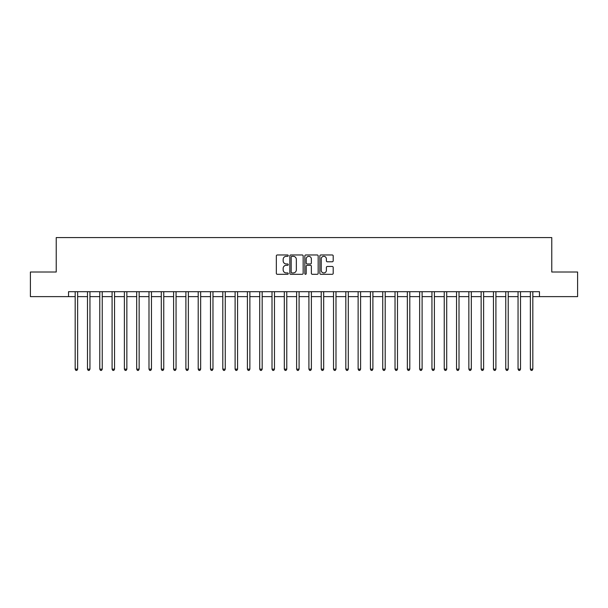 <?xml version="1.0" encoding="UTF-8"?>
<svg xmlns="http://www.w3.org/2000/svg" width="608" height="608" viewBox="0 0 608 608"><rect width="100%" height="100%" fill="white"/><g stroke="black" fill="none" stroke-linecap="round" stroke-linejoin="round"><path stroke-width="0.91" d="M288.253 255.649A0.676 0.676 0 0 0 287.576 254.972L277.316 254.972A0.965 0.965 0 0 0 276.344 255.938L276.344 273.326A0.965 0.965 0 0 0 277.316 274.292L287.576 274.292A0.676 0.676 0 0 0 288.253 273.615A0.676 0.676 0 0 0 287.576 272.939L286.246 272.939A3.093 3.093 0 0 1 283.161 269.853L283.161 268.402A3.093 3.093 0 0 1 286.246 265.308L287.576 265.308A0.676 0.676 0 0 0 288.253 264.632A0.676 0.676 0 0 0 287.576 263.956L286.246 263.956A3.093 3.093 0 0 1 283.161 260.862L283.161 259.418A3.093 3.093 0 0 1 286.246 256.325L287.576 256.325A0.676 0.676 0 0 0 288.253 255.649M332.234 261.782A0.965 0.965 0 0 0 333.199 260.817L333.199 255.938A0.965 0.965 0 0 0 332.234 254.972L320.834 254.972A0.965 0.965 0 0 0 319.869 255.938L319.869 273.326A0.965 0.965 0 0 0 320.834 274.292L332.234 274.292A0.965 0.965 0 0 0 333.199 273.326L333.199 267.436A0.965 0.965 0 0 0 332.234 266.471L327.355 266.471A0.965 0.965 0 0 0 326.39 267.436L326.39 270.355A2.584 2.584 0 0 1 323.806 272.939A2.584 2.584 0 0 1 321.222 270.355L321.222 258.909A2.584 2.584 0 0 1 323.806 256.325A2.584 2.584 0 0 1 326.39 258.909L326.39 260.817A0.965 0.965 0 0 0 327.355 261.782L332.234 261.782M68.537 296.62L30.4 296.62L30.4 272.012L56.232 272.012L56.232 237.568L551.768 237.568L551.768 272.012L577.6 272.012L577.6 296.62L539.463 296.62L539.463 291.696L68.537 291.696L68.537 296.62L75.179 296.62M303.156 255.938A0.965 0.965 0 0 0 302.191 254.972L290.791 254.972A0.965 0.965 0 0 0 289.826 255.938L289.826 273.326A0.965 0.965 0 0 0 290.791 274.292L302.191 274.292A0.965 0.965 0 0 0 303.156 273.326L303.156 255.938M305.809 254.972L317.209 254.972A0.965 0.965 0 0 1 318.174 255.938L318.174 273.326A0.965 0.965 0 0 1 317.209 274.292L312.33 274.292A0.965 0.965 0 0 1 311.364 273.326L311.364 266.274A0.965 0.965 0 0 0 310.399 265.308L307.162 265.308A0.965 0.965 0 0 0 306.196 266.274L306.196 273.615A0.676 0.676 0 0 1 305.52 274.292A0.676 0.676 0 0 1 304.844 273.615L304.844 255.938A0.965 0.965 0 0 1 305.809 254.972M77.642 296.62L87.484 296.62M89.946 296.62L99.78 296.62M102.243 296.62L112.085 296.62M114.547 296.62L124.389 296.62M126.852 296.62L136.694 296.62M139.148 296.62L148.99 296.62M151.453 296.62L161.295 296.62M163.757 296.62L173.599 296.62M176.054 296.62L185.896 296.62M188.358 296.62L198.2 296.62M200.663 296.62L210.505 296.62M212.967 296.62L222.809 296.62M225.264 296.62L235.106 296.62M237.568 296.62L247.41 296.62M249.873 296.62L259.715 296.62M262.17 296.62L272.012 296.62M274.474 296.62L284.316 296.62M286.778 296.62L296.62 296.62M299.083 296.62L308.917 296.62M311.38 296.62L321.222 296.62M323.684 296.62L333.526 296.62M335.988 296.62L345.83 296.62M348.285 296.62L358.127 296.62M360.59 296.62L370.432 296.62M372.894 296.62L382.736 296.62M385.191 296.62L395.033 296.62M397.495 296.62L407.337 296.62M409.8 296.62L419.642 296.62M422.104 296.62L431.946 296.62M434.401 296.62L444.243 296.62M446.705 296.62L456.547 296.62M459.01 296.62L468.852 296.62M471.306 296.62L481.148 296.62M483.611 296.62L493.453 296.62M495.915 296.62L505.757 296.62M508.22 296.62L518.054 296.62M520.516 296.62L530.358 296.62M532.821 296.62L539.463 296.62M291.855 256.325A0.676 0.676 0 0 0 291.179 257.002L291.179 272.262A0.676 0.676 0 0 0 291.855 272.939L293.254 272.939A3.093 3.093 0 0 0 296.347 269.853L296.347 259.418A3.093 3.093 0 0 0 293.254 256.325L291.855 256.325M311.364 258.955A2.584 2.584 0 0 0 308.78 256.371A2.584 2.584 0 0 0 306.196 258.955L306.196 262.99A0.965 0.965 0 0 0 307.162 263.956L310.399 263.956A0.965 0.965 0 0 0 311.364 262.99L311.364 258.955M77.763 291.696L77.71 291.825A0.98 0.98 90 0 0 77.642 292.19L77.642 369.155L75.179 369.155L75.179 292.19A0.98 0.98 90 0 0 75.111 291.825L75.058 291.696M77.642 369.155L76.904 370.432L75.916 370.432L75.179 369.155M90.06 291.696L90.014 291.825A0.98 0.98 90.2 0 0 89.946 292.19L89.946 369.155L87.484 369.155L87.484 292.19A0.98 0.98 90.2 0 0 87.408 291.825L87.362 291.696M89.946 369.155L89.201 370.432L88.221 370.432L87.484 369.155M102.364 291.696L102.319 291.825A0.98 0.98 90.2 0 0 102.243 292.19L102.243 369.155L99.78 369.155L99.78 292.19A0.98 0.98 90.2 0 0 99.712 291.825L99.666 291.696M102.243 369.155L101.506 370.432L100.525 370.432L99.78 369.155M114.669 291.696L114.616 291.825A0.98 0.98 90.2 0 0 114.547 292.19L114.547 369.155L112.085 369.155L112.085 292.19A0.98 0.98 90.2 0 0 112.016 291.825L111.963 291.696M114.547 369.155L113.81 370.432L112.822 370.432L112.085 369.155M126.973 291.696L126.92 291.825A0.98 0.98 90.2 0 0 126.852 292.19L126.852 369.155L124.389 369.155L124.389 292.19A0.98 0.98 90.2 0 0 124.321 291.825L124.268 291.696M126.852 369.155L126.114 370.432L125.126 370.432L124.389 369.155M139.27 291.696L139.224 291.825A0.98 0.98 90.2 0 0 139.148 292.19L139.148 369.155L136.694 369.155L136.694 292.19A0.98 0.98 90.2 0 0 136.618 291.825L136.572 291.696M139.148 369.155L138.411 370.432L137.431 370.432L136.694 369.155M151.574 291.696L151.521 291.825A0.98 0.98 90.2 0 0 151.453 292.19L151.453 369.155L148.99 369.155L148.99 292.19A0.98 0.98 90.2 0 0 148.922 291.825L148.869 291.696M151.453 369.155L150.716 370.432L149.728 370.432L148.99 369.155M163.879 291.696L163.826 291.825A0.98 0.98 90.2 0 0 163.757 292.19L163.757 369.155L161.295 369.155L161.295 292.19A0.98 0.98 90.2 0 0 161.226 291.825L161.173 291.696M163.757 369.155L163.02 370.432L162.032 370.432L161.295 369.155M176.176 291.696L176.13 291.825A0.98 0.98 90.2 0 0 176.054 292.19L176.054 369.155L173.599 369.155L173.599 292.19A0.98 0.98 90.2 0 0 173.523 291.825L173.478 291.696M176.054 369.155L175.317 370.432L174.336 370.432L173.599 369.155M188.48 291.696L188.434 291.825A0.98 0.98 90.2 0 0 188.358 292.19L188.358 369.155L185.896 369.155L185.896 292.19A0.98 0.98 90.2 0 0 185.828 291.825L185.774 291.696M188.358 369.155L187.621 370.432L186.641 370.432L185.896 369.155M200.784 291.696L200.731 291.825A0.98 0.98 90.2 0 0 200.663 292.19L200.663 369.155L198.2 369.155L198.2 292.19A0.98 0.98 90.2 0 0 198.132 291.825L198.079 291.696M200.663 369.155L199.926 370.432L198.938 370.432L198.2 369.155M213.089 291.696L213.036 291.825A0.98 0.98 90.2 0 0 212.967 292.19L212.967 369.155L210.505 369.155L210.505 292.19A0.98 0.98 90.2 0 0 210.429 291.825L210.383 291.696M212.967 369.155L212.222 370.432L211.242 370.432L210.505 369.155M225.386 291.696L225.34 291.825A0.98 0.98 90.2 0 0 225.264 292.19L225.264 369.155L222.809 369.155L222.809 292.19A0.98 0.98 90.2 0 0 222.733 291.825L222.688 291.696M225.264 369.155L224.527 370.432L223.546 370.432L222.809 369.155M237.69 291.696L237.637 291.825A0.98 0.98 90.2 0 0 237.568 292.19L237.568 369.155L235.106 369.155L235.106 292.19A0.98 0.98 90.2 0 0 235.038 291.825L234.984 291.696M237.568 369.155L236.831 370.432L235.843 370.432L235.106 369.155M249.994 291.696L249.941 291.825A0.98 0.98 90.2 0 0 249.873 292.19L249.873 369.155L247.41 369.155L247.41 292.19A0.98 0.98 90.2 0 0 247.342 291.825L247.289 291.696M249.873 369.155L249.136 370.432L248.148 370.432L247.41 369.155M262.291 291.696L262.246 291.825A0.98 0.98 90.2 0 0 262.17 292.19L262.17 369.155L259.715 369.155L259.715 292.19A0.98 0.98 90.2 0 0 259.639 291.825L259.593 291.696M262.17 369.155L261.432 370.432L260.452 370.432L259.715 369.155M274.596 291.696L274.542 291.825A0.98 0.98 90.2 0 0 274.474 292.19L274.474 369.155L272.012 369.155L272.012 292.19A0.98 0.98 90.2 0 0 271.943 291.825L271.89 291.696M274.474 369.155L273.737 370.432L272.749 370.432L272.012 369.155M286.9 291.696L286.847 291.825A0.98 0.98 90.2 0 0 286.778 292.19L286.778 369.155L284.316 369.155L284.316 292.19A0.98 0.98 90.2 0 0 284.248 291.825L284.194 291.696M286.778 369.155L286.041 370.432L285.053 370.432L284.316 369.155M299.197 291.696L299.151 291.825A0.98 0.98 90.2 0 0 299.083 292.19L299.083 369.155L296.62 369.155L296.62 292.19A0.98 0.98 90.2 0 0 296.544 291.825L296.499 291.696M299.083 369.155L298.338 370.432L297.358 370.432L296.62 369.155M311.501 291.696L311.456 291.825A0.98 0.98 90.2 0 0 311.38 292.19L311.38 369.155L308.917 369.155L308.917 292.19A0.98 0.98 90.2 0 0 308.849 291.825L308.803 291.696M311.38 369.155L310.642 370.432L309.662 370.432L308.917 369.155M323.806 291.696L323.752 291.825A0.98 0.98 90.2 0 0 323.684 292.19L323.684 369.155L321.222 369.155L321.222 292.19A0.98 0.98 90.2 0 0 321.153 291.825L321.1 291.696M323.684 369.155L322.947 370.432L321.959 370.432L321.222 369.155M336.11 291.696L336.057 291.825A0.98 0.98 90.2 0 0 335.988 292.19L335.988 369.155L333.526 369.155L333.526 292.19A0.98 0.98 90.2 0 0 333.458 291.825L333.404 291.696M335.988 369.155L335.251 370.432L334.263 370.432L333.526 369.155M348.407 291.696L348.361 291.825A0.98 0.98 90.2 0 0 348.285 292.19L348.285 369.155L345.83 369.155L345.83 292.19A0.98 0.98 90.2 0 0 345.754 291.825L345.709 291.696M348.285 369.155L347.548 370.432L346.568 370.432L345.83 369.155M360.711 291.696L360.658 291.825A0.98 0.98 90.2 0 0 360.59 292.19L360.59 369.155L358.127 369.155L358.127 292.19A0.98 0.98 90.2 0 0 358.059 291.825L358.006 291.696M360.59 369.155L359.852 370.432L358.864 370.432L358.127 369.155M373.016 291.696L372.962 291.825A0.98 0.98 90.2 0 0 372.894 292.19L372.894 369.155L370.432 369.155L370.432 292.19A0.98 0.98 90.2 0 0 370.363 291.825L370.31 291.696M372.894 369.155L372.157 370.432L371.169 370.432L370.432 369.155M385.312 291.696L385.267 291.825A0.98 0.98 90.2 0 0 385.191 292.19L385.191 369.155L382.736 369.155L382.736 292.19A0.98 0.98 90.2 0 0 382.66 291.825L382.614 291.696M385.191 369.155L384.454 370.432L383.473 370.432L382.736 369.155M397.617 291.696L397.571 291.825A0.98 0.98 90.2 0 0 397.495 292.19L397.495 369.155L395.033 369.155L395.033 292.19A0.98 0.98 90.2 0 0 394.964 291.825L394.911 291.696M397.495 369.155L396.758 370.432L395.778 370.432L395.033 369.155M409.921 291.696L409.868 291.825A0.98 0.98 90.2 0 0 409.8 292.19L409.8 369.155L407.337 369.155L407.337 292.19A0.98 0.98 90.2 0 0 407.269 291.825L407.216 291.696M409.8 369.155L409.062 370.432L408.074 370.432L407.337 369.155M422.226 291.696L422.172 291.825A0.98 0.98 90.2 0 0 422.104 292.19L422.104 369.155L419.642 369.155L419.642 292.19A0.98 0.98 90.2 0 0 419.566 291.825L419.52 291.696M422.104 369.155L421.359 370.432L420.379 370.432L419.642 369.155M434.522 291.696L434.477 291.825A0.98 0.98 90.2 0 0 434.401 292.19L434.401 369.155L431.946 369.155L431.946 292.19A0.98 0.98 90.2 0 0 431.87 291.825L431.824 291.696M434.401 369.155L433.664 370.432L432.683 370.432L431.946 369.155M446.827 291.696L446.774 291.825A0.98 0.98 90.2 0 0 446.705 292.19L446.705 369.155L444.243 369.155L444.243 292.19A0.98 0.98 90.2 0 0 444.174 291.825L444.121 291.696M446.705 369.155L445.968 370.432L444.98 370.432L444.243 369.155M459.131 291.696L459.078 291.825A0.98 0.98 90.2 0 0 459.01 292.19L459.01 369.155L456.547 369.155L456.547 292.19A0.98 0.98 90.2 0 0 456.479 291.825L456.426 291.696M459.01 369.155L458.272 370.432L457.284 370.432L456.547 369.155M471.428 291.696L471.382 291.825A0.98 0.98 90.2 0 0 471.306 292.19L471.306 369.155L468.852 369.155L468.852 292.19A0.98 0.98 90.2 0 0 468.776 291.825L468.73 291.696M471.306 369.155L470.569 370.432L469.589 370.432L468.852 369.155M483.732 291.696L483.679 291.825A0.98 0.98 90.2 0 0 483.611 292.19L483.611 369.155L481.148 369.155L481.148 292.19A0.98 0.98 90.2 0 0 481.08 291.825L481.027 291.696M483.611 369.155L482.874 370.432L481.886 370.432L481.148 369.155M496.037 291.696L495.984 291.825A0.98 0.98 90.2 0 0 495.915 292.19L495.915 369.155L493.453 369.155L493.453 292.19A0.98 0.98 90.2 0 0 493.384 291.825L493.331 291.696M495.915 369.155L495.178 370.432L494.19 370.432L493.453 369.155M508.334 291.696L508.288 291.825A0.98 0.98 90.2 0 0 508.22 292.19L508.22 369.155L505.757 369.155L505.757 292.19A0.98 0.98 90.2 0 0 505.681 291.825L505.636 291.696M508.22 369.155L507.475 370.432L506.494 370.432L505.757 369.155M520.638 291.696L520.592 291.825A0.98 0.98 90.2 0 0 520.516 292.19L520.516 369.155L518.054 369.155L518.054 292.19A0.98 0.98 90.2 0 0 517.986 291.825L517.94 291.696M520.516 369.155L519.779 370.432L518.799 370.432L518.054 369.155M532.942 291.696L532.889 291.825A0.98 0.98 90.2 0 0 532.821 292.19L532.821 369.155L530.358 369.155L530.358 292.19A0.98 0.98 90.2 0 0 530.29 291.825L530.237 291.696M532.821 369.155L532.084 370.432L531.096 370.432L530.358 369.155"/></g></svg>
